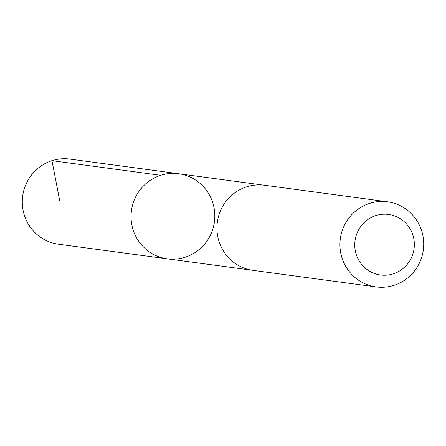<?xml version="1.0" encoding="UTF-8"?>
<svg xmlns="http://www.w3.org/2000/svg" width="446" height="446" viewBox="0 0 446 446"><rect width="100%" height="100%" fill="white"/><g stroke="black" fill="none" stroke-linecap="round" stroke-linejoin="round"><path stroke-width="0.67" d="M138.494 240.935A42.933 41.863 -82.3 0 1 137.24 194.043A42.933 41.863 -82.3 0 1 178.645 173.723A42.933 41.863 -82.3 0 1 214.415 221.846A42.933 41.863 -82.3 0 1 167.211 258.819A42.933 41.863 -82.3 0 1 138.494 240.935A42.933 41.863 -82.3 0 1 137.24 194.043A42.933 41.863 -82.3 0 1 178.645 173.723L69.899 159.094A42.939 41.874 97.7 0 0 28.488 179.42A42.939 41.874 97.7 0 0 29.737 226.323A42.939 41.874 97.7 0 0 58.459 244.207L167.211 258.819A42.933 41.863 -82.3 0 1 138.494 240.935M387.541 201.793L264.55 185.257A42.939 41.874 97.7 0 0 217.33 222.236A42.939 41.874 97.7 0 0 253.111 270.376L376.101 286.906A42.939 41.874 97.7 0 0 417.517 266.574A42.939 41.874 97.7 0 0 416.263 219.677A42.939 41.874 97.7 0 0 387.541 201.793A42.939 41.874 97.7 0 0 340.32 238.772A42.939 41.874 97.7 0 0 376.101 286.906M409.043 227.165A30.545 29.787 97.7 0 0 357.603 231.853A30.545 29.787 97.7 0 0 386.989 275.126A30.545 29.787 97.7 0 0 409.043 227.165M59.781 201.062L51.965 160.677L160.711 175.306M263.424 185.123L178.645 173.723M251.984 270.209L167.211 258.819"/></g></svg>
